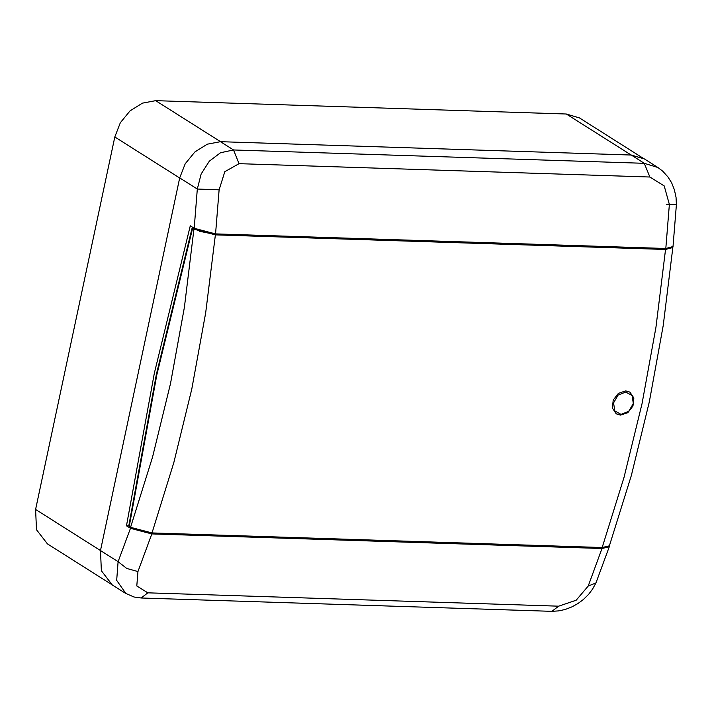 <?xml version="1.0" encoding="UTF-8"?>
<svg xmlns="http://www.w3.org/2000/svg" width="712" height="712" viewBox="0 0 712 712"><rect width="100%" height="100%" fill="white"/><g stroke="black" fill="none" stroke-linecap="round" stroke-linejoin="round"><path stroke-width="1.07" d="M631.277 155.047L220.489 141.733L631.277 155.047L644.422 158.99L657.933 167.534L644.298 163.279L631.277 155.047M125.73 593.452L112.3 584.961L101.389 570.757L100.499 550.572L118.067 561.679L126.709 568.452L137.986 571.514L136.757 586.003L147.838 592.829L141.127 597.991L133.99 596.994L125.801 593.497L116.679 580.369L118.067 561.679L130.447 528.286L126.478 525.776L154.308 373.23L190.238 225.811L194.207 228.312L197.277 189.045L179.709 177.938L100.499 550.572L179.709 177.938L185.236 163.751L194.937 151.896L207.308 144.162L220.489 141.733L233.518 149.974L644.298 163.279L649.842 177.012L239.054 163.698L224.814 171.717L219.118 189.837L197.277 189.045L201.185 173.968L209.301 161.215L220.578 152.724L233.518 149.974L239.054 163.698M111.472 584.418L47.41 543.915L36.49 529.692L35.6 509.472L114.783 136.953L120.319 122.749L130.029 110.876L142.427 103.133L155.625 100.695L566.316 114.009L579.479 117.952L643.577 158.482M130.447 528.286L151.718 533.902L602.094 548.498L609.258 546.727L609.267 546.104M151.718 533.902L602.094 548.498M219.118 189.837L215.558 233.928L665.773 248.515L669.333 204.424L664.243 185.948L649.842 177.012M215.558 233.928L665.773 248.515M126.478 525.776L128.801 525.856M669.333 204.424L676.4 204.62L673.062 246.575L665.853 248.524M215.478 233.928L194.207 228.312M147.838 592.829L558.626 606.143L576.195 600.234L588.21 586.101L602.014 548.489M609.258 546.727L595.908 582.959L588.21 586.101M666.619 204.308L671.478 204.442M209.355 233.287L199.609 231.311L198.781 230.501M145.221 532.22L135.405 529.603M620.49 415.096L616.227 413.823L612.382 408.065L613.246 400.064L618.408 393.344L625.634 390.879L629.915 392.17L633.822 397.964L632.986 405.974L627.77 412.657L620.49 415.096M602.21 547.564L624.059 477.245L642.01 403.633L655.894 327.449L665.578 249.449L672.831 247.473L663.201 325.509L649.326 401.746L631.339 475.429L609.41 545.828L602.21 547.564L151.994 532.968L130.572 527.307L128.792 525.928L156.409 374.298L192.16 227.796L193.931 229.202L215.362 234.862L205.679 312.862L191.795 389.046L173.835 462.658L151.994 532.968M665.578 249.449L215.362 234.862M192.881 227.475L192.16 227.796M631.224 155.047L566.316 114.009M35.6 509.472L100.517 550.518M179.7 177.991L114.783 136.953M155.625 100.695L220.542 141.733M151.798 533.902L137.986 571.514M595.908 582.959L592.589 589.118L588.53 594.449L583.395 599.477L578.011 603.473L572.119 606.775L565.221 609.445L558.528 610.932L551.916 611.305L558.626 606.143M192.587 228.347L156.836 374.832L129.219 526.453M130.572 527.307L152.537 457.095L170.533 383.492L184.381 307.264L193.931 229.202M621.042 414.393L628.714 411.349L633.279 403.535L632.069 395.534L625.795 392.036L618.132 395.08L613.557 402.894L614.768 410.895L621.042 414.393M620.339 415.007L616.138 413.77L620.499 415.06L627.779 412.631L632.932 406L633.769 398.026L629.835 392.116M676.4 204.62L676.071 197.322L674.389 189.623L671.656 182.886L667.945 176.887L662.721 171.156L657.933 167.534M141.127 597.991L551.916 611.305"/></g></svg>
